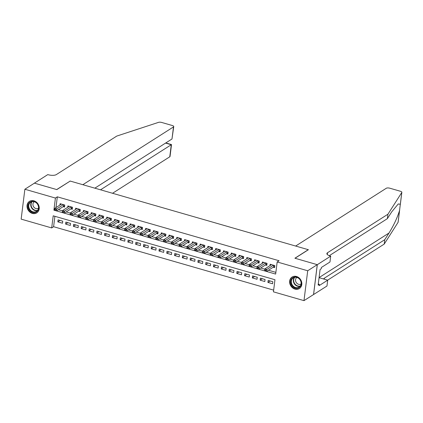 <?xml version="1.0" encoding="UTF-8"?>
<svg xmlns="http://www.w3.org/2000/svg" width="423" height="423" viewBox="0 0 423 423"><rect width="100%" height="100%" fill="white"/><g stroke="black" fill="none" stroke-linecap="round" stroke-linejoin="round"><path stroke-width="0.63" d="M33.909 200.803A6.81 5.816 57.5 0 1 39.048 206.355A6.81 5.816 57.5 0 1 36.785 212.843A6.81 5.816 57.5 0 1 32.344 213.398A6.81 5.816 57.5 0 1 27.204 207.846A6.81 5.816 57.5 0 1 29.467 201.359A6.81 5.816 57.5 0 1 33.909 200.803M296.512 276.489A6.81 5.816 57.5 0 1 301.647 282.046A6.81 5.816 57.5 0 1 299.389 288.528A6.81 5.816 57.5 0 1 294.942 289.089A6.81 5.816 57.5 0 1 289.808 283.532A6.81 5.816 57.5 0 1 292.071 277.049A6.81 5.816 57.5 0 1 296.512 276.489M24.872 189.245L34.432 183.148L56.804 189.599L70.192 181.065L308.288 249.686L294.9 258.22L317.266 264.666L313.543 294.545L303.984 300.642L273.443 291.838L274.95 279.73L53.198 215.815L51.691 227.928L21.15 219.125L24.872 189.245L55.413 198.049L53.901 210.162L275.659 274.072L277.165 261.964L307.706 270.762L303.984 300.642M54.9 216.306L53.605 226.707L273.655 290.13M53.605 226.707L51.691 227.928M63.154 206.667L64.513 207.059L64.767 205.039L60.098 203.69L59.923 205.06M70.932 208.909L72.296 209.3L72.544 207.281L67.876 205.938L67.706 207.307M78.715 211.151L80.074 211.542L80.328 209.522L75.659 208.179L75.49 209.549M86.493 213.393L87.857 213.784L88.106 211.764L83.437 210.421L83.268 211.791M94.276 215.635L95.635 216.026L95.889 214.006L91.22 212.663L91.051 214.033M102.054 217.877L103.418 218.268L103.667 216.253L98.998 214.905L98.829 216.275M109.837 220.119L111.196 220.515L111.45 218.495L106.781 217.147L106.612 218.517M117.615 222.361L118.979 222.757L119.228 220.737L114.564 219.389L114.39 220.758M125.398 224.608L126.757 224.999L127.011 222.979L122.342 221.631L122.173 223M133.176 226.85L134.54 227.241L134.794 225.221L130.125 223.878L129.951 225.248M140.959 229.092L142.324 229.483L142.572 227.463L137.903 226.12L137.734 227.489M148.743 231.333L150.102 231.725L150.355 229.705L145.686 228.362L145.512 229.731M156.521 233.575L157.885 233.967L158.133 231.947L153.464 230.604L153.295 231.973M164.304 235.817L165.663 236.208L165.916 234.194L161.248 232.846L161.078 234.215M172.082 238.059L173.446 238.456L173.694 236.436L169.026 235.088L168.856 236.457M179.865 240.301L181.224 240.698L181.478 238.678L176.809 237.329L176.64 238.699M187.643 242.548L189.007 242.939L189.255 240.92L184.587 239.577L184.417 240.941M195.426 244.79L196.785 245.181L197.039 243.162L192.37 241.819L192.201 243.188M203.204 247.032L204.568 247.423L204.822 245.403L200.153 244.06L199.979 245.43M210.987 249.274L212.351 249.665L212.6 247.645L207.931 246.302L207.762 247.672M218.77 251.516L220.129 251.907L220.383 249.893L215.714 248.544L215.54 249.914M226.548 253.758L227.912 254.149L228.161 252.134L223.492 250.786L223.323 252.156M234.331 256L235.69 256.396L235.944 254.376L231.275 253.028L231.106 254.397M242.109 258.242L243.474 258.638L243.722 256.618L239.053 255.27L238.884 256.639M249.893 260.489L251.251 260.88L251.505 258.86L246.836 257.517L246.667 258.881M257.67 262.731L259.035 263.122L259.283 261.102L254.614 259.759L254.445 261.128M265.454 264.972L266.813 265.364L267.066 263.344L262.397 262.001L262.228 263.37M270.175 280.972L267.918 282.411L272.581 283.759L272.835 281.739L268.166 280.391L267.918 282.411M262.392 278.731L260.134 280.169L264.803 281.517L265.052 279.497L260.388 278.149L260.134 280.169M254.614 276.489L252.351 277.927L257.02 279.27L257.274 277.255L252.605 275.907L252.351 277.927M246.831 274.241L244.573 275.685L249.242 277.028L249.491 275.008L244.822 273.665L244.573 275.685M239.053 272L236.79 273.443L241.459 274.786L241.713 272.766L237.044 271.423L236.79 273.443M231.27 269.758L229.012 271.201L233.681 272.544L233.93 270.524L229.261 269.181L229.012 271.201M223.492 267.516L221.229 268.954L225.898 270.302L226.152 268.282L221.483 266.939L221.229 268.954M215.709 265.274L213.451 266.712L218.12 268.06L218.368 266.041L213.7 264.698L213.451 266.712M207.926 263.032L205.668 264.47L210.337 265.818L210.591 263.799L205.922 262.45L205.668 264.47M200.148 260.79L197.89 262.228L202.559 263.577L202.807 261.557L198.138 260.208L197.89 262.228M192.365 258.548L190.107 259.986L194.776 261.329L195.029 259.315L190.361 257.967L190.107 259.986M184.587 256.301L182.324 257.744L186.992 259.088L187.246 257.068L182.577 255.725L182.324 257.744M176.803 254.059L174.546 255.503L179.215 256.846L179.463 254.826L174.794 253.483L174.546 255.503M169.026 251.817L166.762 253.261L171.431 254.604L171.685 252.584L167.016 251.241L166.762 253.261M161.242 249.575L158.985 251.013L163.653 252.362L163.902 250.342L159.233 248.999L158.985 251.013M153.464 247.333L151.201 248.772L155.87 250.12L156.124 248.1L151.455 246.752L151.201 248.772M145.681 245.091L143.423 246.53L148.092 247.878L148.341 245.858L143.672 244.51L143.423 246.53M137.898 242.85L135.64 244.288L140.309 245.636L140.563 243.616L135.894 242.268L135.64 244.288M130.12 240.608L127.862 242.046L132.531 243.389L132.78 241.374L128.111 240.026L127.862 242.046M122.337 238.361L120.079 239.804L124.748 241.147L125.002 239.127L120.333 237.784L120.079 239.804M114.559 236.119L112.301 237.562L116.965 238.905L117.219 236.885L112.55 235.542L112.301 237.562M106.776 233.877L104.518 235.32L109.187 236.663L109.435 234.643L104.772 233.3L104.518 235.32M98.998 231.635L96.735 233.073L101.404 234.421L101.657 232.401L96.989 231.058L96.735 233.073M91.215 229.393L88.957 230.831L93.626 232.179L93.874 230.16L89.205 228.811L88.957 230.831M83.437 227.151L81.174 228.589L85.843 229.938L86.096 227.918L81.428 226.569L81.174 228.589M75.654 224.909L73.396 226.347L78.065 227.69L78.313 225.676L73.644 224.327L73.396 226.347M67.87 222.667L65.613 224.105L70.281 225.448L70.535 223.434L65.866 222.086L65.613 224.105M62.752 221.187L58.083 219.844L57.835 221.864L62.504 223.207L62.752 221.187M277.165 261.964L279.08 260.742L57.322 196.827L55.984 207.571M58.406 209.692L62.546 210.881M66.189 211.934L70.324 213.123M73.967 214.175L78.107 215.365M81.75 216.417L85.885 217.607M89.528 218.659L93.668 219.854M97.311 220.901L101.446 222.096M105.094 223.143L109.229 224.338M112.872 225.385L117.012 226.58M120.655 227.632L124.79 228.822M128.433 229.874L132.573 231.064M136.217 232.116L140.351 233.306M143.994 234.358L148.135 235.548M151.778 236.6L155.913 237.795M159.556 238.842L163.696 240.037M167.339 241.084L171.474 242.279M175.122 243.325L179.257 244.52M182.9 245.573L187.035 246.762M190.683 247.815L194.818 249.004M198.461 250.056L202.601 251.246M206.244 252.298L210.379 253.488M214.022 254.54L218.162 255.735M221.805 256.782L225.94 257.977M229.583 259.024L233.723 260.219M237.366 261.266L241.501 262.461M245.144 263.513L249.284 264.703M252.928 265.755L257.062 266.945M260.711 267.997L264.846 269.187M268.489 270.239L275.87 272.364M273.232 267.214L274.596 267.606L274.844 265.586L270.181 264.243L270.006 265.612M317.266 264.666L307.706 270.762M57.322 196.827L55.413 198.049M54.63 209.697L53.901 210.162M60.092 220.42L57.835 221.864M274.707 266.733L273.739 266.945A0.872 0.317 7.1 0 0 273.538 267.019L266.58 271.455L264.634 270.894L264.883 268.88L271.54 264.634M264.893 269.969L264.883 268.88L266.828 269.44L266.58 271.455L265.575 271L265.676 270.191L264.893 269.969L264.793 270.778L265.575 271M273.485 265.195L265.676 270.191M293.996 277.113A5.89 5.034 57.5 0 1 300.922 281.179A5.89 5.034 57.5 0 1 298.072 288.068A5.89 5.034 57.5 0 1 291.146 284.007A5.89 5.034 57.5 0 1 293.996 277.113M298.115 287.545A5.457 4.658 -122.5 0 0 299.156 287.069A5.457 4.658 -122.5 0 0 300.489 280.549A5.457 4.658 -122.5 0 0 294.339 277.398A5.457 4.658 -122.5 0 0 293.292 277.869A5.457 4.658 -122.5 0 0 291.965 284.393A5.457 4.658 -122.5 0 0 298.115 287.545M296.898 277.435A3.886 3.321 -122.5 0 0 295.994 282.078A3.886 3.321 -122.5 0 0 300.362 284.304A3.886 3.321 -122.5 0 0 301.076 283.986M292.758 276.679A6.763 5.779 -122.5 0 0 292.399 276.891A6.763 5.779 -122.5 0 0 290.754 284.975A6.763 5.779 -122.5 0 0 298.374 288.883A6.763 5.779 -122.5 0 0 299.669 288.296A6.763 5.779 -122.5 0 0 300.013 288.058M31.392 201.427A5.89 5.034 57.5 0 1 38.319 205.493A5.89 5.034 57.5 0 1 35.469 212.383A5.89 5.034 57.5 0 1 28.542 208.322A5.89 5.034 57.5 0 1 31.392 201.427M35.511 211.854A5.457 4.658 -122.5 0 0 36.558 211.384A5.457 4.658 -122.5 0 0 37.885 204.864A5.457 4.658 -122.5 0 0 31.736 201.713A5.457 4.658 -122.5 0 0 30.689 202.183A5.457 4.658 -122.5 0 0 29.361 208.708A5.457 4.658 -122.5 0 0 35.511 211.854M34.295 201.75A3.886 3.321 -122.5 0 0 33.391 206.392A3.886 3.321 -122.5 0 0 37.758 208.613A3.886 3.321 -122.5 0 0 38.472 208.301M30.155 200.994A6.763 5.779 -122.5 0 0 29.795 201.2A6.763 5.779 -122.5 0 0 28.151 209.29A6.763 5.779 -122.5 0 0 35.77 213.192A6.763 5.779 -122.5 0 0 37.065 212.61A6.763 5.779 -122.5 0 0 37.409 212.372M399.645 210.014L398.128 222.191A2.617 0.946 -172.9 0 1 398.069 222.345L384.211 244.097L384.761 239.677L389.012 233.01C393.776 225.285 397.287 217.792 399.545 210.527L400.322 204.283L398.265 203.944L391.635 211.971L387.383 218.643L329.268 255.688M295.64 246.043L386.294 188.256A2.617 0.946 7.1 0 1 389.779 188.198L400.401 191.259A2.617 0.946 7.1 0 1 401.85 192.312A2.617 0.946 7.1 0 1 401.792 192.465L387.933 214.218L327.497 252.748A6.112 2.21 7.1 0 0 326.879 253.562A6.112 2.21 7.1 0 0 330.268 256.021L330.696 256.148L317.308 264.682L295.016 258.252L308.404 249.718L295.64 246.043M330.696 256.148L329.966 262.001L321.395 267.463L321.237 268.753L320.089 269.483L318.149 285.07L319.296 284.341L319.132 285.631L327.703 280.169L326.974 286.022L313.543 294.545M313.586 294.556L317.308 264.682M387.383 218.643L387.933 214.218M384.211 244.097L327.651 280.153M323.711 279.016L323.711 279.016A6.112 2.21 7.1 0 1 324.325 278.202L384.761 239.677M327.703 280.169L319.069 277.678M319.296 284.341L318.276 284.045M112.55 193.274L169.771 156.801L171.273 144.724L165.573 143.085M100.542 189.811L171.511 144.581L165.805 142.932M70.075 181.028L82.834 184.708L173.493 126.921A2.617 0.946 7.1 0 0 173.753 126.572A2.617 0.946 7.1 0 0 172.304 125.515L161.681 122.453A2.617 0.946 7.1 0 0 158.546 122.358L116.774 136.069L56.333 174.593A6.112 2.21 -172.9 0 1 48.211 174.731L47.783 174.604L34.395 183.138L56.687 189.562L70.059 181.15M94.842 188.166L171.987 138.993L173.493 126.921M171.511 144.581L170.035 156.452A2.617 0.946 -172.9 0 1 169.771 156.801M173.753 126.572L171.987 138.993M266.924 264.486L265.956 264.703A0.872 0.317 7.1 0 0 265.76 264.777L258.797 269.213L256.851 268.653L257.105 266.633L263.762 262.392M257.115 267.727L257.105 266.633L259.05 267.193L258.797 269.213L257.792 268.758L257.893 267.949L257.115 267.727L257.015 268.531L257.792 268.758M265.702 262.953L257.893 267.949M259.14 262.244L258.178 262.461A0.872 0.317 7.1 0 0 257.977 262.535L251.019 266.971L249.073 266.411L249.321 264.391L255.978 260.15M249.332 265.485L249.321 264.391L251.267 264.951L251.019 266.971L250.009 266.516L250.109 265.707L249.332 265.485L249.232 266.289L250.009 266.516M257.924 260.711L250.109 265.707M251.362 260.002L250.395 260.219A0.872 0.317 7.1 0 0 250.199 260.293L243.236 264.729L241.29 264.169L241.544 262.149L248.195 257.908M241.554 263.238L241.544 262.149L243.489 262.709L243.236 264.729L242.231 264.275L242.331 263.466L241.554 263.238L241.454 264.047L242.231 264.275M250.141 258.469L242.331 263.466M243.579 257.76L242.617 257.972A0.872 0.317 7.1 0 0 242.416 258.051L235.452 262.487L233.512 261.927L233.76 259.907L240.417 255.666M233.771 260.996L233.76 259.907L235.706 260.468L235.452 262.487L234.448 262.027L234.548 261.224L233.771 260.996L233.67 261.805L234.448 262.027M242.363 256.227L234.548 261.224M235.801 255.518L234.834 255.73A0.872 0.317 7.1 0 0 234.638 255.804L227.674 260.245L225.729 259.685L225.982 257.665L232.634 253.425M225.993 258.754L225.982 257.665L227.923 258.226L227.674 260.245L226.67 259.785L226.77 258.982L225.993 258.754L225.893 259.563L226.67 259.785M234.58 253.985L226.77 258.982M228.018 253.277L227.056 253.488A0.872 0.317 7.1 0 0 226.855 253.562L219.891 258.004L217.945 257.443L218.199 255.423L224.856 251.177M218.21 256.512L218.199 255.423L220.145 255.984L219.891 258.004L218.887 257.544L218.987 256.735L218.21 256.512L218.109 257.321L218.887 257.544M226.802 251.738L218.987 256.735M220.24 251.035L219.273 251.246A0.872 0.317 7.1 0 0 219.072 251.32L212.113 255.756L210.168 255.196L210.416 253.181L217.073 248.936M210.432 254.271L210.416 253.181L212.362 253.742L212.113 255.756L211.109 255.302L211.209 254.493L210.432 254.271L210.326 255.08L211.109 255.302M219.019 249.496L211.209 254.493M212.457 248.793L211.495 249.004A0.872 0.317 7.1 0 0 211.294 249.078L204.33 253.514L202.384 252.954L202.638 250.939L209.295 246.694M202.649 252.029L202.638 250.939L204.584 251.5L204.33 253.514L203.326 253.06L203.426 252.251L202.649 252.029L202.548 252.838L203.326 253.06M211.241 247.254L203.426 252.251M204.679 246.546L203.712 246.762A0.872 0.317 7.1 0 0 203.511 246.836L196.552 251.273L194.606 250.712L194.855 248.692L201.512 244.452M194.866 249.787L194.855 248.692L196.801 249.253L196.552 251.273L195.548 250.818L195.648 250.009L194.866 249.787L194.765 250.59L195.548 250.818M203.458 245.012L195.648 250.009M196.896 244.304L195.928 244.52A0.872 0.317 7.1 0 0 195.733 244.594L188.769 249.031L186.823 248.47L187.077 246.45L193.734 242.21M187.088 247.545L187.077 246.45L189.023 247.011L188.769 249.031L187.764 248.576L187.865 247.767L187.088 247.545L186.987 248.349L187.764 248.576M195.675 242.77L187.865 247.767M189.113 242.062L188.15 242.279A0.872 0.317 7.1 0 0 187.949 242.353L180.991 246.789L179.045 246.228L179.294 244.208L185.951 239.968M179.304 245.298L179.294 244.208L181.24 244.769L180.991 246.789L179.981 246.334L180.082 245.525L179.304 245.298L179.204 246.107L179.981 246.334M187.897 240.528L180.082 245.525M181.335 239.82L180.367 240.031A0.872 0.317 7.1 0 0 180.172 240.111L173.208 244.547L171.262 243.986L171.516 241.967L178.168 237.726M171.526 243.056L171.516 241.967L173.462 242.527L173.208 244.547L172.203 244.087L172.304 243.283L171.526 243.056L171.426 243.865L172.203 244.087M180.113 238.286L172.304 243.283M173.552 237.578L172.589 237.789A0.872 0.317 7.1 0 0 172.388 237.863L165.425 242.305L163.484 241.745L163.733 239.725L170.39 235.479M163.743 240.814L163.733 239.725L165.679 240.285L165.425 242.305L164.42 241.845L164.521 241.041L163.743 240.814L163.643 241.623L164.42 241.845M172.335 236.045L164.521 241.041M165.774 235.336L164.806 235.548A0.872 0.317 7.1 0 0 164.61 235.622L157.647 240.063L155.701 239.503L155.955 237.483L162.606 233.237M155.965 238.572L155.955 237.483L157.895 238.043L157.647 240.063L156.642 239.603L156.743 238.794L155.965 238.572L155.865 239.381L156.642 239.603M164.552 233.797L156.743 238.794M157.991 233.094L157.028 233.306A0.872 0.317 7.1 0 0 156.827 233.38L149.864 237.816L147.918 237.255L148.172 235.241L154.829 230.995M148.182 236.33L148.172 235.241L150.117 235.801L149.864 237.816L148.859 237.361L148.959 236.552L148.182 236.33L148.082 237.139L148.859 237.361M156.774 231.555L148.959 236.552M150.213 230.852L149.245 231.064A0.872 0.317 7.1 0 0 149.044 231.138L142.086 235.574L140.14 235.014L140.394 232.994L147.045 228.753M140.404 234.088L140.394 232.994L142.334 233.559L142.086 235.574L141.081 235.119L141.182 234.31L140.404 234.088L140.304 234.897L141.081 235.119M148.991 229.314L141.182 234.31M142.429 228.605L141.467 228.822A0.872 0.317 7.1 0 0 141.266 228.896L134.303 233.332L132.357 232.772L132.611 230.752L139.267 226.511M132.621 231.846L132.611 230.752L134.556 231.312L134.303 233.332L133.298 232.877L133.398 232.068L132.621 231.846L132.521 232.65L133.298 232.877M141.213 227.072L133.398 232.068M134.651 226.363L133.684 226.58A0.872 0.317 7.1 0 0 133.483 226.654L126.525 231.09L124.579 230.53L124.827 228.51L131.484 224.269M124.838 229.604L124.827 228.51L126.773 229.07L126.525 231.09L125.52 230.635L125.62 229.826L124.838 229.604L124.737 230.408L125.52 230.635M133.43 224.83L125.62 229.826M126.868 224.121L125.901 224.338A0.872 0.317 7.1 0 0 125.705 224.412L118.741 228.848L116.796 228.288L117.049 226.268L123.706 222.027M117.06 227.357L117.049 226.268L118.995 226.828L118.741 228.848L117.737 228.394L117.837 227.585L117.06 227.357L116.96 228.166L117.737 228.394M125.647 222.588L117.837 227.585M119.09 221.879L118.123 222.091A0.872 0.317 7.1 0 0 117.922 222.17L110.963 226.606L109.018 226.046L109.266 224.026L115.923 219.786M109.277 225.115L109.266 224.026L111.212 224.587L110.963 226.606L109.954 226.146L110.059 225.343L109.277 225.115L109.176 225.924L109.954 226.146M117.869 220.346L110.059 225.343M111.307 219.637L110.34 219.849A0.872 0.317 7.1 0 0 110.144 219.923L103.18 224.364L101.234 223.804L101.488 221.784L108.145 217.538M101.499 222.873L101.488 221.784L103.434 222.345L103.18 224.364L102.176 223.904L102.276 223.101L101.499 222.873L101.398 223.682L102.176 223.904M110.086 218.099L102.276 223.101M103.524 217.396L102.562 217.607A0.872 0.317 7.1 0 0 102.361 217.681L95.402 222.123L93.457 221.562L93.705 219.542L100.362 215.296M93.716 220.632L93.705 219.542L95.651 220.103L95.402 222.123L94.392 221.663L94.493 220.854L93.716 220.632L93.615 221.441L94.392 221.663M102.308 215.857L94.493 220.854M95.746 215.154L94.778 215.365A0.872 0.317 7.1 0 0 94.583 215.439L87.619 219.875L85.673 219.315L85.927 217.3L92.579 213.055M85.938 218.39L85.927 217.3L87.873 217.861L87.619 219.875L86.615 219.421L86.715 218.612L85.938 218.39L85.837 219.199L86.615 219.421M94.525 213.615L86.715 218.612M87.963 212.912L87.001 213.123A0.872 0.317 7.1 0 0 86.8 213.197L79.836 217.634L77.895 217.073L78.144 215.053L84.801 210.813M78.155 216.148L78.144 215.053L80.09 215.619L79.836 217.634L78.831 217.179L78.932 216.37L78.155 216.148L78.054 216.951L78.831 217.179M86.747 211.373L78.932 216.37M80.185 210.665L79.217 210.881A0.872 0.317 7.1 0 0 79.022 210.955L72.058 215.392L70.112 214.831L70.366 212.811L77.018 208.571M70.377 213.906L70.366 212.811L72.307 213.372L72.058 215.392L71.053 214.937L71.154 214.128L70.377 213.906L70.276 214.71L71.053 214.937M78.964 209.131L71.154 214.128M72.402 208.423L71.439 208.639A0.872 0.317 7.1 0 0 71.238 208.713L64.275 213.15L62.329 212.589L62.583 210.569L69.24 206.329M62.593 211.664L62.583 210.569L64.529 211.13L64.275 213.15L63.27 212.695L63.371 211.886L62.593 211.664L62.493 212.468L63.27 212.695M71.186 206.889L63.371 211.886M64.624 206.181L63.656 206.392A0.872 0.317 7.1 0 0 63.455 206.472L56.497 210.908L54.551 210.347L54.8 208.328L61.457 204.087M54.81 209.417L54.8 208.328L56.745 208.888L56.497 210.908L55.492 210.453L55.593 209.644L54.81 209.417L54.71 210.226L55.492 210.453M63.402 204.647L55.593 209.644M273.94 265.327L273.739 266.945M273.755 265.274L273.538 267.019M294.783 277.298A5.277 4.51 -122.5 0 0 294.582 283.463A5.277 4.51 -122.5 0 0 300.235 285.985A5.277 4.51 -122.5 0 0 300.309 285.964M300.06 286.286A5.457 4.658 57.5 0 1 294.286 283.706A5.457 4.658 57.5 0 1 294.387 277.388M32.18 201.607A5.277 4.51 -122.5 0 0 31.979 207.778A5.277 4.51 -122.5 0 0 37.631 210.3A5.277 4.51 -122.5 0 0 37.705 210.273M37.457 210.596A5.457 4.658 57.5 0 1 31.688 208.021A5.457 4.658 57.5 0 1 31.783 201.697M389.012 233.01L319.079 277.588M327.28 254.503L327.497 252.748M324.325 278.202L324.208 279.164M398.069 222.345L399.545 210.527M400.322 204.283L401.792 192.465M266.157 263.085L265.956 264.703M265.977 263.032L265.76 264.777M258.379 260.843L258.178 262.461M258.194 260.79L257.977 262.535M250.596 258.601L250.395 260.219M250.416 258.548L250.199 260.293M242.818 256.354L242.617 257.972M242.633 256.301L242.416 258.051M235.035 254.112L234.834 255.73M234.855 254.059L234.638 255.804M227.257 251.87L227.056 253.488M227.072 251.817L226.855 253.562M219.474 249.628L219.273 251.246M219.294 249.575L219.072 251.32M211.696 247.386L211.495 249.004M211.511 247.333L211.294 249.078M203.912 245.144L203.712 246.762M203.727 245.091L203.511 246.836M196.135 242.902L195.928 244.52M195.949 242.85L195.733 244.594M188.351 240.661L188.15 242.279M188.166 240.608L187.949 242.353M180.568 238.413L180.367 240.031M180.388 238.361L180.172 240.111M172.79 236.171L172.589 237.789M172.605 236.119L172.388 237.863M165.007 233.93L164.806 235.548M164.827 233.877L164.61 235.622M157.229 231.688L157.028 233.306M157.044 231.635L156.827 233.38M149.446 229.446L149.245 231.064M149.266 229.393L149.044 231.138M141.668 227.204L141.467 228.822M141.483 227.151L141.266 228.896M133.885 224.962L133.684 226.58M133.7 224.909L133.483 226.654M126.107 222.72L125.901 224.338M125.922 222.667L125.705 224.412M118.324 220.473L118.123 222.091M118.139 220.42L117.922 222.17M110.54 218.231L110.34 219.849M110.361 218.178L110.144 219.923M102.763 215.989L102.562 217.607M102.578 215.936L102.361 217.681M94.979 213.747L94.778 215.365M94.8 213.694L94.583 215.439M87.201 211.505L87.001 213.123M87.016 211.452L86.8 213.197M79.418 209.263L79.217 210.881M79.238 209.211L79.022 210.955M71.64 207.021L71.439 208.639M71.455 206.969L71.238 208.713M63.857 204.78L63.656 206.392M63.677 204.727L63.455 206.472M400.327 204.531L401.85 192.312"/></g></svg>
